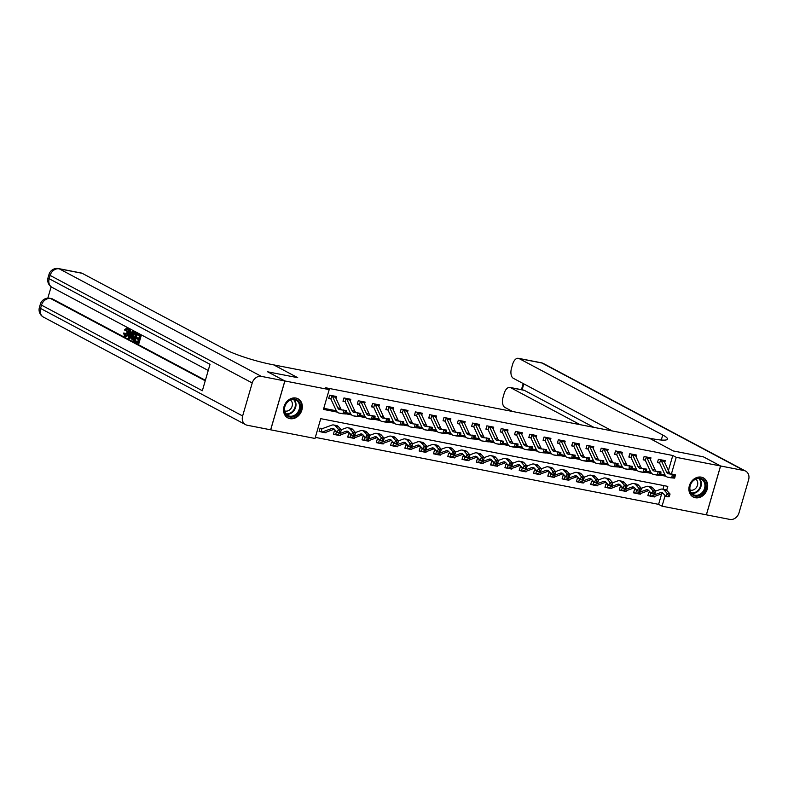 <?xml version="1.0" encoding="UTF-8"?>
<svg xmlns="http://www.w3.org/2000/svg" width="788" height="788" viewBox="0 0 788 788"><rect width="100%" height="100%" fill="white"/><g stroke="black" fill="none" stroke-linecap="round" stroke-linejoin="round"><path stroke-width="1.18" d="M295.933 398.048A10.825 8.963 -62 0 1 298.031 398.787A10.825 8.963 -62 0 1 301.42 411.346A10.825 8.963 -62 0 1 289.954 418.645A10.825 8.963 -62 0 1 287.856 417.906A10.825 8.963 -62 0 1 284.458 405.347A10.825 8.963 -62 0 1 295.933 398.048M701.29 477.144A10.825 8.963 -62 0 1 703.379 477.883A10.825 8.963 -62 0 1 706.777 490.441A10.825 8.963 -62 0 1 695.302 497.74A10.825 8.963 -62 0 1 693.213 497.001A10.825 8.963 -62 0 1 689.815 484.443A10.825 8.963 -62 0 1 701.29 477.144M703.408 456.853L673.346 450.972L703.359 456.823L720.547 465.974L706.353 514.83L662.038 506.182L665.111 495.622M315.318 437.37L658.601 504.35L662.038 506.182M666.648 490.333L667.791 486.373L320.755 418.664L315.003 438.463L270.698 429.824L284.892 380.968L329.197 389.607L323.444 409.415L337.323 412.124M252.229 382.968L50.127 275.426A8.333 6.895 -62 0 1 59.287 268.836A8.333 4.531 -79 0 0 58.588 268.59L81.45 273.052A8.333 4.531 101 0 1 82.159 273.298L59.287 268.836L261.389 376.378A8.333 6.895 118 0 0 252.229 382.968L242.635 415.975A8.333 6.895 118 0 0 245.59 424.663A8.333 6.895 118 0 0 247.196 425.234L270.698 429.824M658.601 504.35L661.664 493.82M662.994 489.24L664.038 485.644M651.026 492.766L648.81 492.323L647.844 495.622L649.716 495.987L647.943 495.288M654.897 496.302L654.71 496.962L653.557 496.745M636.734 489.978L634.517 489.535L633.552 492.835L635.423 493.199L633.65 492.5M640.605 493.515L640.417 494.174L639.265 493.948M622.441 487.191L620.225 486.748L619.26 490.047L621.131 490.412L619.358 489.712M626.312 490.727L626.125 491.387L624.973 491.16M608.149 484.403L605.923 483.96L604.967 487.26L606.829 487.624L605.066 486.925M612.02 487.939L611.833 488.599L610.68 488.373M593.856 481.606L591.63 481.173L590.675 484.472L592.537 484.837L590.773 484.137M597.728 485.152L597.54 485.812L596.388 485.585M579.564 478.818L577.338 478.385L576.383 481.685L578.244 482.049L576.481 481.35M583.435 482.354L583.238 483.024L582.096 482.798M565.272 476.031L563.046 475.588L562.09 478.897L563.952 479.262L562.189 478.552M569.143 479.567L568.946 480.237L567.793 480.01M550.979 473.243L548.753 472.8L547.798 476.1L549.66 476.464L547.896 475.765M554.85 476.779L554.654 477.439L553.501 477.223M536.677 470.456L534.461 470.012L533.506 473.312L535.367 473.677L533.604 472.977M540.558 473.992L540.361 474.652L539.209 474.425M522.385 467.668L520.169 467.225L519.213 470.525L521.075 470.889L519.312 470.19M526.266 471.204L526.069 471.864L524.916 471.638M508.093 464.881L505.876 464.437L504.921 467.737L506.782 468.102L505.01 467.402M511.973 468.417L511.776 469.077L510.624 468.85M493.8 462.083L491.584 461.65L490.619 464.95L492.49 465.314L490.717 464.615M497.681 465.629L497.484 466.289L496.332 466.063M479.508 459.296L477.292 458.862L476.326 462.162L478.198 462.526L476.425 461.827M483.379 462.832L483.192 463.502L482.039 463.275M465.216 456.508L462.999 456.075L462.034 459.374L463.905 459.739L462.132 459.03M469.087 460.044L468.899 460.714L467.747 460.488M450.923 453.721L448.707 453.277L447.742 456.587L449.613 456.941L447.84 456.242M454.794 457.257L454.607 457.917L453.455 457.7M436.631 450.933L434.415 450.49L433.449 453.789L435.321 454.154L433.548 453.455M440.502 454.469L440.315 455.129L439.162 454.903M422.338 448.145L420.112 447.702L419.157 451.002L421.019 451.366L419.255 450.667M426.209 451.682L426.022 452.342L424.87 452.115M408.046 445.358L405.82 444.915L404.865 448.214L406.726 448.579L404.963 447.88M411.917 448.894L411.73 449.554L410.578 449.327M393.754 442.56L391.528 442.127L390.572 445.427L392.434 445.791L390.671 445.092M397.625 446.106L397.428 446.766L396.285 446.54M379.461 439.773L377.235 439.34L376.28 442.639L378.141 443.004L376.378 442.304M383.332 443.309L383.135 443.979L381.983 443.752M365.169 436.985L362.943 436.552L361.988 439.852L363.849 440.216L362.086 439.507M369.04 440.522L368.843 441.191L367.691 440.965M350.867 434.198L348.651 433.755L347.695 437.064L349.557 437.419L347.794 436.719M354.748 437.734L354.551 438.394L353.398 438.177M336.575 431.41L334.358 430.967L333.403 434.267L335.264 434.631L333.501 433.932M340.455 434.946L340.258 435.606L339.106 435.38M340.298 432.671L340.83 431.469L339.687 431.243L339.155 432.454L340.002 432.898L337.146 432.346L338.456 429.322L335.599 426.15A10.411 5.664 -79 0 0 333.639 424.978A10.411 5.664 -79 0 0 331.807 425.146L322.43 428.593A1.389 0.758 101 0 1 322.282 428.623L320.066 428.179L319.11 431.479L320.972 431.844L319.199 431.144M326.163 432.159L325.966 432.819L324.814 432.592M668.431 470.534L672.794 455.494L325.759 387.785L329.197 389.607M323.76 408.322L336.318 410.775M346.257 412.705L350.611 413.562M360.549 415.503L364.903 416.35M374.842 418.29L379.205 419.137M389.134 421.078L393.498 421.925M403.426 423.865L407.79 424.712M417.719 426.653L422.082 427.51M432.011 429.44L436.375 430.297M446.304 432.228L450.667 433.085M460.606 435.025L464.959 435.872M474.898 437.813L479.252 438.66M489.19 440.6L493.544 441.447M503.483 443.388L507.836 444.235M517.775 446.175L522.129 447.032M532.067 448.963L536.421 449.82M546.36 451.751L550.714 452.608M560.652 454.548L565.016 455.395M574.945 457.336L579.308 458.183M589.237 460.123L593.6 460.97M603.529 462.911L607.893 463.758M617.822 465.698L622.185 466.555M632.114 468.486L636.477 469.343M646.416 471.273L650.77 472.13M660.708 474.071L665.062 474.918M664.727 462.487L665.259 460.655L658.394 459.315L657.438 462.615L659.3 462.98L657.537 462.28M650.435 459.7L650.967 457.867L644.101 456.528L643.146 459.828L645.008 460.192L643.244 459.493M636.143 456.902L636.674 455.08L629.809 453.74L628.854 457.04L630.715 457.404L628.952 456.705M621.85 454.115L622.382 452.282L615.517 450.943L614.561 454.252L616.423 454.617L614.66 453.908M607.558 451.327L608.09 449.495L601.224 448.155L600.269 451.455L602.13 451.82L600.367 451.12M593.256 448.539L593.788 446.707L586.932 445.368L585.976 448.668L587.838 449.032L586.075 448.333M578.963 445.752L579.495 443.92L572.64 442.58L571.684 445.88L573.546 446.244L571.773 445.545M564.671 442.964L565.203 441.132L558.347 439.793L557.382 443.092L559.253 443.457L557.48 442.757M550.379 440.177L550.91 438.345L544.055 437.005L543.09 440.305L544.961 440.669L543.188 439.97M536.086 437.379L536.618 435.557L529.763 434.218L528.797 437.517L530.669 437.882L528.896 437.182M521.794 434.592L522.326 432.76L515.47 431.43L514.505 434.73L516.376 435.094L514.603 434.385M507.502 431.804L508.033 429.972L501.178 428.633L500.213 431.942L502.084 432.297L500.311 431.597M493.209 429.017L493.741 427.185L486.876 425.845L485.92 429.145L487.782 429.509L486.019 428.81M478.917 426.229L479.449 424.397L472.583 423.058L471.628 426.357L473.489 426.722L471.726 426.022M464.624 423.442L465.156 421.61L458.291 420.27L457.336 423.57L459.197 423.934L457.434 423.235M450.332 420.654L450.864 418.822L443.999 417.482L443.043 420.782L444.905 421.147L443.142 420.447M436.04 417.857L436.572 416.034L429.706 414.695L428.751 417.995L430.612 418.359L428.849 417.66M421.747 415.069L422.279 413.237L415.414 411.907L414.458 415.207L416.32 415.571L414.557 414.862M407.445 412.282L407.977 410.45L401.122 409.11L400.166 412.419L402.028 412.774L400.265 412.075M393.153 409.494L393.685 407.662L386.829 406.322L385.874 409.622L387.735 409.987L385.962 409.287M378.861 406.706L379.392 404.874L372.537 403.535L371.572 406.835L373.443 407.199L371.67 406.5M364.568 403.919L365.1 402.087L358.244 400.747L357.279 404.047L359.151 404.411L357.378 403.712M350.276 401.131L350.808 399.299L343.952 397.96L342.987 401.259L344.858 401.624L343.085 400.925M335.983 398.334L336.515 396.512L329.66 395.172L328.695 398.472L330.566 398.836L328.793 398.137M284.892 380.968L267.703 371.818L297.716 377.679L273.663 364.874L651.341 438.571A34.702 4.767 16.2 0 0 667.485 439.103A34.702 4.767 16.2 0 0 662.738 435.006L519.075 358.55A8.333 4.531 -79 0 0 518.366 358.304A8.333 4.531 -79 0 0 512.643 364.283L511.51 368.173A8.333 4.531 -79 0 0 513.333 378.299L612.296 430.947M672.794 455.494L676.232 457.326L720.547 465.974M673.346 450.972L649.282 438.167L673.346 450.972M671.376 474.061L676.232 457.326M345.981 413.818L351.615 414.912M360.274 416.606L365.908 417.699M374.566 419.393L380.2 420.496M388.858 422.181L394.502 423.284M403.151 424.968L408.795 426.072M417.453 427.756L423.087 428.859M431.745 430.553L437.379 431.647M446.038 433.341L451.672 434.434M460.33 436.128L465.964 437.222M474.622 438.916L480.256 440.019M488.915 441.704L494.549 442.807M503.207 444.491L508.841 445.594M517.499 447.279L523.134 448.382M531.792 450.076L537.426 451.169M546.084 452.864L551.718 453.957M560.376 455.651L566.011 456.744M574.669 458.439L580.313 459.542M588.961 461.226L594.605 462.329M603.263 464.014L608.897 465.117M617.556 466.801L623.19 467.905M631.848 469.589L637.482 470.692M646.14 472.386L651.774 473.48M660.433 475.174L666.067 476.267M654.05 496.617L654.71 496.962M325.306 432.474L325.966 432.819M339.598 435.262L340.258 435.606M353.891 438.049L354.551 438.394M368.183 440.837L368.843 441.191M382.476 443.624L383.135 443.979M396.778 446.412L397.428 446.766M411.07 449.199L411.73 449.554M425.362 451.997L426.022 452.342M439.655 454.784L440.315 455.129M453.947 457.572L454.607 457.917M468.239 460.359L468.899 460.714M482.532 463.147L483.192 463.502M496.824 465.935L497.484 466.289M511.116 468.722L511.776 469.077M525.409 471.519L526.069 471.864M539.701 474.307L540.361 474.652M553.994 477.095L554.654 477.439M568.286 479.882L568.946 480.237M582.588 482.67L583.238 483.024M596.88 485.457L597.54 485.812M611.173 488.245L611.833 488.599M625.465 491.042L626.125 491.387M639.757 493.83L640.417 494.174M664.225 461.384L661.359 460.822A4.856 2.64 101 0 0 660.6 459.828L663.457 460.389A4.856 2.64 101 0 1 664.225 461.384L669.357 472.544A6.944 3.773 -79 0 0 670.46 473.982M661.359 460.822L666.5 471.992A6.944 3.773 -79 0 0 668.46 473.805A6.944 3.773 -79 0 0 668.687 473.834L675.237 474.701L675.198 475.637L674.055 475.42L673.829 476.789L674.971 477.006L675.198 475.637M674.971 477.006L674.686 478.119L670.992 477.814A10.411 5.664 101 0 1 670.657 477.764L667.8 477.213A10.411 5.664 101 0 1 664.845 474.484L659.714 463.324A1.389 0.758 -79 0 0 659.625 463.177L659.3 462.98M674.686 478.119L668.135 477.252A10.411 5.664 101 0 1 667.8 477.213M660.6 459.828L659.625 463.177M673.829 476.789L671.819 477.567L672.381 474.14L674.055 475.42M650.957 492.993L650.051 496.105A4.856 2.64 -79 0 0 650.258 496.164A4.856 2.64 -79 0 0 651.115 496.085L660.492 492.648A6.944 3.773 101 0 1 661.723 492.53A6.944 3.773 101 0 1 663.023 493.308L665.89 496.489L667.2 493.475L664.343 490.294A10.411 5.664 -79 0 0 662.383 489.121A10.411 5.664 -79 0 0 660.551 489.299L655.636 491.101M669.042 496.814L665.89 496.489L669.042 496.814L669.564 495.613L668.421 495.386L667.899 496.598M668.421 495.386L667.2 493.475L670.056 494.027L667.2 490.855A10.411 5.664 -79 0 0 665.239 489.683L662.383 489.121M652.917 496.667A4.856 2.64 -79 0 0 653.124 496.726A4.856 2.64 -79 0 0 653.981 496.637L663.033 493.318M670.056 494.027L669.564 495.613M649.923 458.596L647.066 458.035A4.856 2.64 101 0 0 646.298 457.04L649.164 457.601A4.856 2.64 101 0 1 649.923 458.596L655.064 469.756A6.944 3.773 -79 0 0 656.168 471.194M647.066 458.035L652.208 469.205A6.944 3.773 -79 0 0 654.168 471.017A6.944 3.773 -79 0 0 654.395 471.047L660.945 471.913L660.905 472.849L659.753 472.633L659.536 474.002L660.679 474.218L660.905 472.849M660.679 474.218L660.393 475.331L656.7 475.026A10.411 5.664 101 0 1 656.365 474.977L653.508 474.415A10.411 5.664 101 0 1 650.553 471.697L645.421 460.537A1.389 0.758 -79 0 0 645.333 460.379L645.008 460.192M660.393 475.331L653.833 474.465A10.411 5.664 101 0 1 653.508 474.415M646.298 457.04L645.333 460.379M659.536 474.002L657.527 474.78L658.088 471.352L659.753 472.633M635.63 455.809L632.774 455.247A4.856 2.64 101 0 0 632.006 454.252L634.872 454.804A4.856 2.64 101 0 1 635.63 455.809L640.772 466.969A6.944 3.773 -79 0 0 641.875 468.407M632.774 455.247L637.906 466.407A6.944 3.773 -79 0 0 639.876 468.22A6.944 3.773 -79 0 0 640.102 468.259L646.653 469.126L646.603 470.062L645.461 469.845L645.244 471.204L646.387 471.431L646.603 470.062M646.387 471.431L646.101 472.544L642.407 472.239A10.411 5.664 101 0 1 642.072 472.189L639.206 471.628A10.411 5.664 101 0 1 636.261 468.909L631.129 457.749A1.389 0.758 -79 0 0 631.04 457.592L630.715 457.404M646.101 472.544L639.541 471.677A10.411 5.664 101 0 1 639.206 471.628M632.006 454.252L631.04 457.592M645.244 471.204L643.235 471.982L643.786 468.565L645.461 469.845M621.338 453.021L618.481 452.46A4.856 2.64 101 0 0 617.713 451.465L620.58 452.016A4.856 2.64 101 0 1 621.338 453.021L626.48 464.181A6.944 3.773 -79 0 0 627.583 465.619M618.481 452.46L623.613 463.62A6.944 3.773 -79 0 0 625.583 465.432A6.944 3.773 -79 0 0 625.8 465.462L632.36 466.329L632.311 467.274L631.168 467.048L630.952 468.417L632.094 468.643L632.311 467.274M632.094 468.643L631.799 469.756L628.115 469.441A10.411 5.664 101 0 1 627.78 469.402L624.914 468.84A10.411 5.664 101 0 1 621.968 466.122L616.837 454.962A1.389 0.758 -79 0 0 616.748 454.804L616.423 454.617M631.799 469.756L625.248 468.89A10.411 5.664 101 0 1 624.914 468.84M617.713 451.465L616.748 454.804M630.952 468.417L628.942 469.195L629.494 465.777L631.168 467.048M636.665 490.205L635.758 493.318A4.856 2.64 -79 0 0 635.965 493.377A4.856 2.64 -79 0 0 636.822 493.298L646.199 489.85A6.944 3.773 101 0 1 647.431 489.742A6.944 3.773 101 0 1 648.731 490.52L651.587 493.702L652.907 490.688L650.051 487.506A10.411 5.664 -79 0 0 648.091 486.334A10.411 5.664 -79 0 0 646.259 486.501L641.343 488.304M654.749 494.027L651.587 493.702L654.749 494.027L655.271 492.825L654.129 492.599L653.607 493.81M654.129 492.599L652.907 490.688L655.764 491.239L652.907 488.067A10.411 5.664 -79 0 0 650.947 486.895L648.091 486.334M638.625 493.879A4.856 2.64 -79 0 0 638.822 493.938A4.856 2.64 -79 0 0 639.689 493.849L648.741 490.53M655.764 491.239L655.271 492.825M622.372 487.417L621.466 490.53A4.856 2.64 -79 0 0 621.673 490.589A4.856 2.64 -79 0 0 622.53 490.51L631.907 487.063A6.944 3.773 101 0 1 633.138 486.954A6.944 3.773 101 0 1 634.438 487.733L637.295 490.914L638.615 487.89L635.758 484.719A10.411 5.664 -79 0 0 633.798 483.546A10.411 5.664 -79 0 0 631.966 483.714L627.051 485.516M640.457 491.239L637.295 490.914L640.457 491.239L640.979 490.037L639.836 489.811L639.314 491.013M639.836 489.811L638.615 487.89L641.471 488.452L638.615 485.27A10.411 5.664 -79 0 0 636.655 484.098L633.798 483.546M624.332 491.091A4.856 2.64 -79 0 0 624.529 491.141A4.856 2.64 -79 0 0 625.386 491.062L634.448 487.742M641.471 488.452L640.979 490.037M608.08 484.63L607.174 487.742A4.856 2.64 -79 0 0 607.381 487.802A4.856 2.64 -79 0 0 608.237 487.713L617.615 484.275A6.944 3.773 101 0 1 618.846 484.157A6.944 3.773 101 0 1 620.146 484.945L623.003 488.117L624.323 485.103L621.466 481.931A10.411 5.664 -79 0 0 619.506 480.759A10.411 5.664 -79 0 0 617.664 480.926L612.759 482.729M626.165 488.452L623.003 488.117L626.165 488.452L626.687 487.25L625.544 487.023L625.022 488.225M625.544 487.023L624.323 485.103L627.179 485.664L624.323 482.483A10.411 5.664 -79 0 0 622.362 481.31L619.506 480.759M610.03 488.304A4.856 2.64 -79 0 0 610.237 488.353A4.856 2.64 -79 0 0 611.094 488.274L620.156 484.955M627.179 485.664L626.687 487.25M607.046 450.234L604.189 449.672A4.856 2.64 101 0 0 603.421 448.677L606.277 449.229A4.856 2.64 101 0 1 607.046 450.234L612.187 461.394A6.944 3.773 -79 0 0 613.291 462.822M604.189 449.672L609.321 460.832A6.944 3.773 -79 0 0 611.291 462.645A6.944 3.773 -79 0 0 611.508 462.674L618.068 463.541L618.019 464.487L616.876 464.26L616.659 465.629L617.802 465.856L618.019 464.487M617.802 465.856L617.506 466.969L613.813 466.654A10.411 5.664 101 0 1 613.478 466.614L610.621 466.053A10.411 5.664 101 0 1 607.676 463.334L602.544 452.174A1.389 0.758 -79 0 0 602.456 452.016L602.13 451.82M617.506 466.969L610.956 466.102A10.411 5.664 101 0 1 610.621 466.053M603.421 448.677L602.456 452.016M616.659 465.629L614.65 466.407L615.201 462.989L616.876 464.26M593.788 481.842L592.881 484.955A4.856 2.64 -79 0 0 593.088 485.014A4.856 2.64 -79 0 0 593.945 484.925L603.322 481.488A6.944 3.773 101 0 1 604.544 481.369A6.944 3.773 101 0 1 605.854 482.157L608.71 485.329L610.03 482.315L607.174 479.143A10.411 5.664 -79 0 0 605.214 477.961A10.411 5.664 -79 0 0 603.372 478.139L598.466 479.941M611.872 485.664L608.71 485.329L611.872 485.664L612.394 484.453L611.252 484.236L610.73 485.438M611.252 484.236L610.03 482.315L612.887 482.877L610.03 479.695A10.411 5.664 -79 0 0 608.07 478.523L605.214 477.961M595.738 485.506A4.856 2.64 -79 0 0 595.945 485.566A4.856 2.64 -79 0 0 596.802 485.487L605.864 482.167M612.887 482.877L612.394 484.453M703.851 480.188A9.367 7.762 -62 0 1 703.132 492.914A9.367 7.762 -62 0 1 691.647 494.115A9.367 7.762 -62 0 1 692.356 481.389A9.367 7.762 -62 0 1 703.851 480.188M691.756 493.416A8.678 7.181 118 0 0 693.322 494.628A8.678 7.181 118 0 0 703.123 491.367A8.678 7.181 118 0 0 703.054 480.522A8.678 7.181 118 0 0 701.478 479.311A8.678 7.181 118 0 0 691.677 482.571A8.678 7.181 118 0 0 691.756 493.416M690.032 489.998A6.176 5.112 118 0 0 696.661 487.122A6.176 5.112 118 0 0 696.405 479.705A6.176 5.112 118 0 0 695.794 479.163M692.248 496.391A10.756 8.904 118 0 0 692.691 496.647A10.756 8.904 118 0 0 704.836 492.599A10.756 8.904 118 0 0 704.748 479.153A10.756 8.904 118 0 0 702.798 477.656A10.756 8.904 118 0 0 702.335 477.429M294.013 416.527A9.367 7.762 -62 0 1 284.409 411.208A9.367 7.762 -62 0 1 290.772 399.585A9.367 7.762 -62 0 1 300.376 404.904A9.367 7.762 -62 0 1 294.013 416.527M290.555 400.028A8.678 7.181 118 0 0 284.645 407.632A8.678 7.181 118 0 0 287.975 415.532A8.678 7.181 118 0 0 293.55 415.719A8.678 7.181 118 0 0 299.46 408.115A8.678 7.181 118 0 0 296.121 400.215A8.678 7.181 118 0 0 290.555 400.028M284.685 410.903A6.176 5.112 118 0 0 288.093 410.784A6.176 5.112 118 0 0 292.24 405.731A6.176 5.112 118 0 0 290.447 400.068M286.891 417.295A10.756 8.904 118 0 0 287.334 417.551A10.756 8.904 118 0 0 294.249 417.788A10.756 8.904 118 0 0 301.577 408.361A10.756 8.904 118 0 0 297.45 398.561A10.756 8.904 118 0 0 296.987 398.334M720.596 465.984L706.403 514.84L729.846 519.41A8.333 6.895 118 0 0 739.006 512.83L748.6 479.813A8.333 6.895 118 0 0 745.655 471.125A8.333 6.895 118 0 0 744.039 470.554L720.596 465.984L703.418 456.833M580.165 424.683L510.614 387.666A8.333 4.531 -79 0 0 509.905 387.42A8.333 4.531 -79 0 0 504.182 393.399L503.059 397.29A8.333 4.531 -79 0 0 504.881 407.406L512.535 411.484M509.905 387.42L523.626 390.099A8.333 4.531 101 0 1 524.335 390.346L510.614 387.666M593.886 427.362L524.335 390.346M661.959 440.078A34.702 4.767 16.2 0 0 661.359 439.753L662.738 435.006M127.607 329.177L125.873 330.546L124.957 330.369L124.455 329.798L126.898 328.064L127.814 328.241L128.927 330.369M128.789 332.3L128.533 333.373L127.617 333.196C128.346 330.664 128.109 328.951 126.898 328.064L127.814 328.241M128.533 333.373C127.794 335.796 126.769 336.791 125.469 336.368M127.617 333.196C126.878 335.619 125.863 336.614 124.553 336.19L123.627 333.038L125.193 333.294L125.755 335.471M132.325 331.059L132.945 331.393L129.005 338.446L128.346 338.091L129.015 329.295L129.626 329.63L129.39 332.319L131.153 333.255L132.325 331.059L133.862 331.571L132.916 333.255M132.532 333.945L129.922 338.623L129.005 338.446M129.015 329.295L130.542 329.808L130.306 332.497L131.281 333.009M135.369 340.771L137.693 342.012L138.402 339.569L136.235 338.416L136.501 337.51L138.668 338.663L139.466 335.915L137.033 334.624L137.299 333.708L138.215 333.885L141.229 335.491L138.924 343.41L135.103 341.687L135.369 340.771L137.772 341.746M136.501 337.51L138.747 338.397M51.121 286.793L47.822 298.159M58.588 268.59A8.333 8.333 0 0 0 48.994 274.441A8.333 1.143 -163.8 0 0 50.127 275.426L49.171 278.725L210.022 364.322L202.349 390.73L41.498 305.133A8.333 6.895 -62 0 1 50.659 298.554A8.333 4.531 -79 0 0 49.949 298.297L51.663 298.632A8.333 4.531 101 0 1 52.372 298.888L50.659 298.554L205.235 380.801M205.382 380.299L52.372 298.888M135.94 332.674L135.024 332.497L136.501 333.285L134.196 341.204L131.665 339.067L131.951 335.491C132.689 332.95 133.714 331.955 135.024 332.497L137.348 333.718M137.073 334.644L135.112 341.391L134.196 341.204M261.389 376.378L284.832 380.949L267.644 371.808L297.716 377.679L273.663 364.874L271.604 364.47A34.702 4.767 -163.8 0 1 225.831 349.754L82.159 273.298M284.832 380.949L270.639 429.815M137.299 333.708L141.229 335.491M140.313 335.314L138.008 343.233M135.654 333.895L133.664 333.482L132.532 335.816L132.414 339.017L133.881 339.983L135.654 333.895M134.807 333.442L133.664 333.482L134.581 333.659L133.448 335.993L133.33 339.195L133.96 339.717L133.054 339.539M136.501 333.285L137.417 333.462M135.723 333.619L134.581 333.659M132.532 335.816L133.448 335.993M132.414 339.017L133.33 339.195M129.646 336.043L130.709 334.073L129.301 333.324L128.936 337.353L129.646 336.043M132.945 331.393L133.862 331.571M129.39 332.319L130.306 332.497M129.626 329.63L130.542 329.808M130.187 333.797L130.059 335.284M124.277 333.117L124.849 335.294L127.035 332.891L126.454 328.921M126.691 329L124.957 330.369M125.834 336.506L124.553 336.19M592.753 447.436L589.897 446.885A4.856 2.64 101 0 0 589.129 445.88L591.985 446.441A4.856 2.64 101 0 1 592.753 447.436L597.885 458.606A6.944 3.773 -79 0 0 598.998 460.034M589.897 446.885L595.029 458.045A6.944 3.773 -79 0 0 596.999 459.857A6.944 3.773 -79 0 0 597.215 459.887L603.766 460.753L603.726 461.699L602.584 461.472L602.367 462.842L603.51 463.068L603.726 461.699M603.51 463.068L603.214 464.181L599.52 463.866A10.411 5.664 101 0 1 599.185 463.817L596.329 463.265A10.411 5.664 101 0 1 593.384 460.547L588.252 449.387A1.389 0.758 -79 0 0 588.163 449.229L587.838 449.032M603.214 464.181L596.664 463.314A10.411 5.664 101 0 1 596.329 463.265M589.129 445.88L588.163 449.229M602.367 462.842L600.357 463.62L600.909 460.202L602.584 461.472M578.461 444.649L575.604 444.097A4.856 2.64 101 0 0 574.836 443.092L577.693 443.654A4.856 2.64 101 0 1 578.461 444.649L583.593 455.809A6.944 3.773 -79 0 0 584.706 457.247M575.604 444.097L580.736 455.257A6.944 3.773 -79 0 0 582.706 457.07A6.944 3.773 -79 0 0 582.923 457.099L589.473 457.966L589.434 458.911L588.291 458.685L588.075 460.054L589.217 460.281L589.434 458.911M589.217 460.281L588.922 461.384L585.228 461.079A10.411 5.664 101 0 1 584.893 461.029L582.036 460.478A10.411 5.664 101 0 1 579.091 457.759L573.96 446.589A1.389 0.758 -79 0 0 573.861 446.441L573.546 446.244M588.922 461.384L582.371 460.517A10.411 5.664 101 0 1 582.036 460.478M574.836 443.092L573.861 446.441M588.075 460.054L586.065 460.832L586.617 457.404L588.291 458.685M564.169 441.861L561.312 441.3A4.856 2.64 101 0 0 560.544 440.305L563.4 440.866A4.856 2.64 101 0 1 564.169 441.861L569.3 453.021A6.944 3.773 -79 0 0 570.413 454.459M561.312 441.3L566.444 452.47A6.944 3.773 -79 0 0 568.414 454.282A6.944 3.773 -79 0 0 568.631 454.312L575.181 455.178L575.141 456.114L573.999 455.897L573.782 457.267L574.925 457.483L575.141 456.114M574.925 457.483L574.629 458.596L570.936 458.291A10.411 5.664 101 0 1 570.601 458.242L567.744 457.69A10.411 5.664 101 0 1 564.799 454.971L559.667 443.802A1.389 0.758 -79 0 0 559.569 443.654L559.253 443.457M574.629 458.596L568.079 457.729A10.411 5.664 101 0 1 567.744 457.69M560.544 440.305L559.569 443.654M573.782 457.267L571.773 458.045L572.324 454.617L573.999 455.897M549.876 439.074L547.02 438.512A4.856 2.64 101 0 0 546.251 437.517L549.108 438.079A4.856 2.64 101 0 1 549.876 439.074L555.008 450.234A6.944 3.773 -79 0 0 556.121 451.672M547.02 438.512L552.152 449.682A6.944 3.773 -79 0 0 554.112 451.494A6.944 3.773 -79 0 0 554.338 451.524L560.889 452.391L560.849 453.327L559.707 453.11L559.48 454.479L560.632 454.696L560.849 453.327M560.632 454.696L560.337 455.809L556.643 455.503A10.411 5.664 101 0 1 556.308 455.454L553.452 454.893A10.411 5.664 101 0 1 550.507 452.174L545.365 441.014A1.389 0.758 -79 0 0 545.276 440.856L544.961 440.669M560.337 455.809L553.787 454.942A10.411 5.664 101 0 1 553.452 454.893M546.251 437.517L545.276 440.856M559.48 454.479L557.48 455.257L558.032 451.829L559.707 453.11M535.584 436.286L532.727 435.725A4.856 2.64 101 0 0 531.959 434.73L534.816 435.281A4.856 2.64 101 0 1 535.584 436.286L540.716 447.446A6.944 3.773 -79 0 0 541.819 448.884M532.727 435.725L537.859 446.885A6.944 3.773 -79 0 0 539.819 448.697A6.944 3.773 -79 0 0 540.046 448.736L546.596 449.603L546.557 450.539L545.414 450.322L545.188 451.691L546.33 451.908L546.557 450.539M546.33 451.908L546.045 453.021L542.351 452.716A10.411 5.664 101 0 1 542.016 452.667L539.159 452.105A10.411 5.664 101 0 1 536.214 449.387L531.073 438.226A1.389 0.758 -79 0 0 530.984 438.069L530.669 437.882M546.045 453.021L539.494 452.154A10.411 5.664 101 0 1 539.159 452.105M531.959 434.73L530.984 438.069M545.188 451.691L543.188 452.46L543.74 449.042L545.414 450.322M579.495 479.055L578.589 482.167A4.856 2.64 -79 0 0 578.796 482.217A4.856 2.64 -79 0 0 579.653 482.138L589.03 478.7A6.944 3.773 101 0 1 590.251 478.582A6.944 3.773 101 0 1 591.561 479.37L594.418 482.542L595.738 479.528L592.881 476.346A10.411 5.664 -79 0 0 590.921 475.174A10.411 5.664 -79 0 0 589.079 475.351L584.174 477.154M597.58 482.877L594.418 482.542L597.58 482.877L598.102 481.665L596.959 481.448L596.437 482.65M596.959 481.448L595.738 479.528L598.594 480.089L595.738 476.907A10.411 5.664 -79 0 0 593.778 475.735L590.921 475.174M581.445 482.719A4.856 2.64 -79 0 0 581.652 482.778A4.856 2.64 -79 0 0 582.509 482.699L591.571 479.37M598.594 480.089L598.102 481.665M565.203 476.267L564.297 479.38A4.856 2.64 -79 0 0 564.504 479.429A4.856 2.64 -79 0 0 565.36 479.35L574.738 475.913A6.944 3.773 101 0 1 575.959 475.794A6.944 3.773 101 0 1 577.269 476.573L580.126 479.754L581.445 476.74L578.579 473.558A10.411 5.664 -79 0 0 576.629 472.386A10.411 5.664 -79 0 0 574.787 472.564L569.882 474.366M583.287 480.089L580.126 479.754L583.287 480.089L583.81 478.877L582.667 478.651L582.135 479.862M582.667 478.651L581.445 476.74L584.302 477.292L581.445 474.12A10.411 5.664 -79 0 0 579.485 472.948L576.629 472.386M567.153 479.931A4.856 2.64 -79 0 0 567.36 479.99A4.856 2.64 -79 0 0 568.217 479.912L577.279 476.582M584.302 477.292L583.81 478.877M550.91 473.47L550.004 476.582A4.856 2.64 -79 0 0 550.211 476.641A4.856 2.64 -79 0 0 551.068 476.563L560.445 473.125A6.944 3.773 101 0 1 561.667 473.007A6.944 3.773 101 0 1 562.977 473.785L565.833 476.967L567.153 473.952L564.287 470.771A10.411 5.664 -79 0 0 562.337 469.599A10.411 5.664 -79 0 0 560.495 469.776L555.589 471.579M568.985 477.292L565.833 476.967L568.985 477.292L569.517 476.09L568.375 475.863L567.843 477.075M568.375 475.863L567.153 473.952L570.01 474.504L567.153 471.332A10.411 5.664 -79 0 0 565.193 470.16L562.337 469.599M552.861 477.144A4.856 2.64 -79 0 0 553.068 477.203A4.856 2.64 -79 0 0 553.925 477.114L562.987 473.795M570.01 474.504L569.517 476.09M536.618 470.682L535.712 473.795A4.856 2.64 -79 0 0 535.919 473.854A4.856 2.64 -79 0 0 536.776 473.775L546.153 470.328A6.944 3.773 101 0 1 547.374 470.219A6.944 3.773 101 0 1 548.684 470.997L551.541 474.179L552.861 471.165L549.994 467.983A10.411 5.664 -79 0 0 548.044 466.811A10.411 5.664 -79 0 0 546.202 466.979L541.297 468.781M554.693 474.504L551.541 474.179L554.693 474.504L555.225 473.302L554.082 473.076L553.55 474.287M554.082 473.076L552.861 471.165L555.717 471.716L552.861 468.545A10.411 5.664 -79 0 0 550.901 467.373L548.044 466.811M538.568 474.356A4.856 2.64 -79 0 0 538.775 474.415A4.856 2.64 -79 0 0 539.632 474.327L548.684 471.007M555.717 471.716L555.225 473.302M522.326 467.895L521.42 471.007A4.856 2.64 -79 0 0 521.626 471.066A4.856 2.64 -79 0 0 522.483 470.988L531.861 467.54A6.944 3.773 101 0 1 533.082 467.432A6.944 3.773 101 0 1 534.392 468.21L537.249 471.391L538.568 468.368L535.702 465.196A10.411 5.664 -79 0 0 533.752 464.024A10.411 5.664 -79 0 0 531.91 464.191L526.995 465.994M540.401 471.716L537.249 471.391L540.401 471.716L540.932 470.515L539.79 470.288L539.258 471.49M539.79 470.288L538.568 468.368L541.425 468.929L538.559 465.747A10.411 5.664 -79 0 0 536.608 464.575L533.752 464.024M524.276 471.569A4.856 2.64 -79 0 0 524.483 471.618A4.856 2.64 -79 0 0 525.34 471.539L534.392 468.22M541.425 468.929L540.932 470.515M521.292 433.499L518.435 432.937A4.856 2.64 101 0 0 517.667 431.942L520.523 432.494A4.856 2.64 101 0 1 521.292 433.499L526.423 444.659A6.944 3.773 -79 0 0 527.527 446.097M518.435 432.937L523.567 444.097A6.944 3.773 -79 0 0 525.527 445.909A6.944 3.773 -79 0 0 525.754 445.939L532.304 446.806L532.264 447.751L531.122 447.525L530.895 448.894L532.038 449.121L532.264 447.751M532.038 449.121L531.752 450.234L528.058 449.918A10.411 5.664 101 0 1 527.724 449.879L524.867 449.318A10.411 5.664 101 0 1 521.922 446.599L516.78 435.439A1.389 0.758 -79 0 0 516.692 435.281L516.376 435.094M531.752 450.234L525.202 449.367A10.411 5.664 101 0 1 524.867 449.318M517.667 431.942L516.692 435.281M530.895 448.894L528.896 449.672L529.447 446.254L531.122 447.525M508.024 465.107L507.127 468.22A4.856 2.64 -79 0 0 507.334 468.279A4.856 2.64 -79 0 0 508.191 468.19L517.568 464.753A6.944 3.773 101 0 1 518.79 464.634A6.944 3.773 101 0 1 520.09 465.422L522.956 468.594L524.266 465.58L521.41 462.408A10.411 5.664 -79 0 0 519.45 461.236A10.411 5.664 -79 0 0 517.617 461.404L512.702 463.206M526.108 468.929L522.956 468.594L526.108 468.929L526.64 467.727L525.497 467.501L524.966 468.702M525.497 467.501L524.266 465.58L527.133 466.141L524.266 462.96A10.411 5.664 -79 0 0 522.316 461.788L519.45 461.236M509.984 468.781A4.856 2.64 -79 0 0 510.191 468.83A4.856 2.64 -79 0 0 511.048 468.752L520.1 465.432M527.133 466.141L526.64 467.727M506.999 430.711L504.133 430.149A4.856 2.64 101 0 0 503.374 429.155L506.231 429.706A4.856 2.64 101 0 1 506.999 430.711L512.131 441.871A6.944 3.773 -79 0 0 513.234 443.299M504.133 430.149L509.275 441.31A6.944 3.773 -79 0 0 511.235 443.122A6.944 3.773 -79 0 0 511.461 443.151L518.011 444.018L517.972 444.964L516.83 444.737L516.603 446.106L517.746 446.333L517.972 444.964M517.746 446.333L517.46 447.446L513.766 447.131A10.411 5.664 101 0 1 513.431 447.091L510.575 446.53A10.411 5.664 101 0 1 507.63 443.811L502.488 432.651A1.389 0.758 -79 0 0 502.399 432.494L502.084 432.297M517.46 447.446L510.91 446.579A10.411 5.664 101 0 1 510.575 446.53M503.374 429.155L502.399 432.494M516.603 446.106L514.603 446.885L515.155 443.467L516.83 444.737M493.731 462.32L492.835 465.432A4.856 2.64 -79 0 0 493.032 465.491A4.856 2.64 -79 0 0 493.899 465.403L503.276 461.965A6.944 3.773 101 0 1 504.497 461.847A6.944 3.773 101 0 1 505.798 462.635L508.664 465.806L509.974 462.792L507.117 459.621A10.411 5.664 -79 0 0 505.157 458.439A10.411 5.664 -79 0 0 503.325 458.616L498.41 460.419M511.816 466.141L508.664 465.806L511.816 466.141L512.348 464.93L511.205 464.713L510.673 465.915M511.205 464.713L509.974 462.792L512.84 463.354L509.974 460.172A10.411 5.664 -79 0 0 508.024 459L505.157 458.439M495.691 465.984A4.856 2.64 -79 0 0 495.898 466.043A4.856 2.64 -79 0 0 496.755 465.964L505.807 462.645M512.84 463.354L512.348 464.93M492.707 427.914L489.841 427.362A4.856 2.64 101 0 0 489.082 426.357L491.939 426.919A4.856 2.64 101 0 1 492.707 427.914L497.839 439.083A6.944 3.773 -79 0 0 498.942 440.512M489.841 427.362L494.982 438.522A6.944 3.773 -79 0 0 496.942 440.334A6.944 3.773 -79 0 0 497.169 440.364L503.719 441.231L503.68 442.176L502.537 441.95L502.311 443.319L503.453 443.546L503.68 442.176M503.453 443.546L503.168 444.659L499.474 444.343A10.411 5.664 101 0 1 499.139 444.304L496.282 443.743A10.411 5.664 101 0 1 493.327 441.024L488.196 429.864A1.389 0.758 -79 0 0 488.107 429.706L487.782 429.509M503.168 444.659L496.617 443.792A10.411 5.664 101 0 1 496.282 443.743M489.082 426.357L488.107 429.706M502.311 443.319L500.311 444.097L500.863 440.679L502.537 441.95M479.439 459.532L478.543 462.645A4.856 2.64 -79 0 0 478.74 462.694A4.856 2.64 -79 0 0 479.596 462.615L488.974 459.177A6.944 3.773 101 0 1 490.205 459.059A6.944 3.773 101 0 1 491.505 459.847L494.371 463.019L495.682 460.005L492.825 456.823A10.411 5.664 -79 0 0 490.865 455.651A10.411 5.664 -79 0 0 489.033 455.828L484.118 457.631M497.524 463.354L494.371 463.019L497.524 463.354L498.055 462.142L496.903 461.926L496.381 463.127M496.903 461.926L495.682 460.005L498.548 460.566L495.682 457.385A10.411 5.664 -79 0 0 493.731 456.213L490.865 455.651M481.399 463.196A4.856 2.64 -79 0 0 481.606 463.255A4.856 2.64 -79 0 0 482.463 463.177L491.515 459.847M498.548 460.566L498.055 462.142M478.414 425.126L475.548 424.574A4.856 2.64 101 0 0 474.79 423.57L477.646 424.131A4.856 2.64 101 0 1 478.414 425.126L483.546 436.286A6.944 3.773 -79 0 0 484.65 437.724M475.548 424.574L480.69 435.734A6.944 3.773 -79 0 0 482.65 437.547A6.944 3.773 -79 0 0 482.877 437.576L489.427 438.443L489.387 439.389L488.245 439.162L488.018 440.531L489.161 440.758L489.387 439.389M489.161 440.758L488.875 441.861L485.181 441.556A10.411 5.664 101 0 1 484.847 441.507L481.99 440.955A10.411 5.664 101 0 1 479.035 438.236L473.903 427.066A1.389 0.758 -79 0 0 473.815 426.919L473.489 426.722M488.875 441.861L482.325 440.994A10.411 5.664 101 0 1 481.99 440.955M474.79 423.57L473.815 426.919M488.018 440.531L486.009 441.31L486.57 437.882L488.245 439.162M465.147 456.744L464.24 459.857A4.856 2.64 -79 0 0 464.447 459.906A4.856 2.64 -79 0 0 465.304 459.828L474.681 456.39A6.944 3.773 101 0 1 475.913 456.272A6.944 3.773 101 0 1 477.213 457.05L480.079 460.231L481.389 457.217L478.533 454.036A10.411 5.664 -79 0 0 476.573 452.864A10.411 5.664 -79 0 0 474.74 453.041L469.825 454.843M483.231 460.566L480.079 460.231L483.231 460.566L483.753 459.355L482.611 459.128L482.089 460.34M482.611 459.128L481.389 457.217L484.246 457.769L481.389 454.597A10.411 5.664 -79 0 0 479.429 453.425L476.573 452.864M467.107 460.409A4.856 2.64 -79 0 0 467.314 460.468A4.856 2.64 -79 0 0 468.171 460.389L477.223 457.06M484.246 457.769L483.753 459.355M464.112 422.338L461.256 421.777A4.856 2.64 101 0 0 460.488 420.782L463.354 421.344A4.856 2.64 101 0 1 464.112 422.338L469.254 433.499A6.944 3.773 -79 0 0 470.357 434.937M461.256 421.777L466.397 432.947A6.944 3.773 -79 0 0 468.358 434.759A6.944 3.773 -79 0 0 468.584 434.789L475.134 435.656L475.095 436.591L473.943 436.375L473.726 437.744L474.869 437.961L475.095 436.591M474.869 437.961L474.583 439.074L470.889 438.768A10.411 5.664 101 0 1 470.554 438.719L467.698 438.167A10.411 5.664 101 0 1 464.743 435.449L459.611 424.279A1.389 0.758 -79 0 0 459.522 424.131L459.197 423.934M474.583 439.074L468.023 438.207A10.411 5.664 101 0 1 467.698 438.167M460.488 420.782L459.522 424.131M473.726 437.744L471.716 438.522L472.278 435.094L473.943 436.375M450.854 453.947L449.948 457.06A4.856 2.64 -79 0 0 450.155 457.119A4.856 2.64 -79 0 0 451.012 457.04L460.389 453.602A6.944 3.773 101 0 1 461.62 453.484A6.944 3.773 101 0 1 462.92 454.262L465.777 457.444L467.097 454.43L464.24 451.248A10.411 5.664 -79 0 0 462.28 450.076A10.411 5.664 -79 0 0 460.448 450.253L455.533 452.056M468.939 457.769L465.777 457.444L468.939 457.769L469.461 456.567L468.318 456.341L467.796 457.552M468.318 456.341L467.097 454.43L469.953 454.981L467.097 451.81A10.411 5.664 -79 0 0 465.137 450.637L462.28 450.076M452.814 457.621A4.856 2.64 -79 0 0 453.011 457.68A4.856 2.64 -79 0 0 453.878 457.601L462.93 454.272M469.953 454.981L469.461 456.567M449.82 419.551L446.963 418.989A4.856 2.64 101 0 0 446.195 417.995L449.061 418.556A4.856 2.64 101 0 1 449.82 419.551L454.962 430.711A6.944 3.773 -79 0 0 456.065 432.149M446.963 418.989L452.095 430.159A6.944 3.773 -79 0 0 454.065 431.972A6.944 3.773 -79 0 0 454.292 432.001L460.842 432.868L460.793 433.804L459.65 433.587L459.434 434.956L460.576 435.173L460.793 433.804M460.576 435.173L460.281 436.286L456.597 435.981A10.411 5.664 101 0 1 456.262 435.931L453.396 435.37A10.411 5.664 101 0 1 450.45 432.651L445.319 421.491A1.389 0.758 -79 0 0 445.23 421.334L444.905 421.147M460.281 436.286L453.73 435.419A10.411 5.664 101 0 1 453.396 435.37M446.195 417.995L445.23 421.334M459.434 434.956L457.424 435.734L457.976 432.307L459.65 433.587M436.562 451.16L435.656 454.272A4.856 2.64 -79 0 0 435.863 454.331A4.856 2.64 -79 0 0 436.719 454.252L446.097 450.805A6.944 3.773 101 0 1 447.328 450.697A6.944 3.773 101 0 1 448.628 451.475L451.485 454.656L452.804 451.642L449.948 448.461A10.411 5.664 -79 0 0 447.988 447.288A10.411 5.664 -79 0 0 446.156 447.466L441.241 449.259M454.646 454.981L451.485 454.656L454.646 454.981L455.168 453.78L454.026 453.553L453.504 454.765M454.026 453.553L452.804 451.642L455.661 452.194L452.804 449.022A10.411 5.664 -79 0 0 450.844 447.85L447.988 447.288M438.522 454.834A4.856 2.64 -79 0 0 438.719 454.893A4.856 2.64 -79 0 0 439.576 454.804L448.638 451.485M455.661 452.194L455.168 453.78M435.528 416.763L432.671 416.202A4.856 2.64 101 0 0 431.903 415.207L434.769 415.759A4.856 2.64 101 0 1 435.528 416.763L440.669 427.923A6.944 3.773 -79 0 0 441.772 429.361M432.671 416.202L437.803 427.362A6.944 3.773 -79 0 0 439.773 429.174A6.944 3.773 -79 0 0 439.99 429.214L446.55 430.081L446.5 431.016L445.358 430.8L445.141 432.169L446.284 432.385L446.5 431.016M446.284 432.385L445.988 433.499L442.304 433.193A10.411 5.664 101 0 1 441.969 433.144L439.103 432.582A10.411 5.664 101 0 1 436.158 429.864L431.026 418.704A1.389 0.758 -79 0 0 430.938 418.546L430.612 418.359M445.988 433.499L439.438 432.632A10.411 5.664 101 0 1 439.103 432.582M431.903 415.207L430.938 418.546M445.141 432.169L443.132 432.937L443.683 429.519L445.358 430.8M421.235 413.976L418.379 413.414A4.856 2.64 101 0 0 417.61 412.419L420.467 412.971A4.856 2.64 101 0 1 421.235 413.976L426.377 425.136A6.944 3.773 -79 0 0 427.48 426.574M418.379 413.414L423.511 424.574A6.944 3.773 -79 0 0 425.481 426.387A6.944 3.773 -79 0 0 425.697 426.416L432.257 427.293L432.208 428.229L431.066 428.002L430.849 429.371L431.991 429.598L432.208 428.229M431.991 429.598L431.696 430.711L428.002 430.406A10.411 5.664 101 0 1 427.667 430.356L424.811 429.795A10.411 5.664 101 0 1 421.866 427.076L416.734 415.916A1.389 0.758 -79 0 0 416.645 415.759L416.32 415.571M431.696 430.711L425.146 429.844A10.411 5.664 101 0 1 424.811 429.795M417.61 412.419L416.645 415.759M430.849 429.371L428.839 430.149L429.391 426.732L431.066 428.002M406.943 411.188L404.086 410.627A4.856 2.64 101 0 0 403.318 409.632L406.175 410.184A4.856 2.64 101 0 1 406.943 411.188L412.075 422.348A6.944 3.773 -79 0 0 413.188 423.777M404.086 410.627L409.218 421.787A6.944 3.773 -79 0 0 411.188 423.599A6.944 3.773 -79 0 0 411.405 423.629L417.955 424.496L417.916 425.441L416.773 425.215L416.556 426.584L417.699 426.81L417.916 425.441M417.699 426.81L417.404 427.923L413.71 427.608A10.411 5.664 101 0 1 413.375 427.569L410.518 427.007A10.411 5.664 101 0 1 407.573 424.289L402.441 413.129A1.389 0.758 -79 0 0 402.353 412.971L402.028 412.774M417.404 427.923L410.853 427.057A10.411 5.664 101 0 1 410.518 427.007M403.318 409.632L402.353 412.971M416.556 426.584L414.547 427.362L415.099 423.944L416.773 425.215M392.651 408.391L389.794 407.839A4.856 2.64 101 0 0 389.026 406.835L391.882 407.396A4.856 2.64 101 0 1 392.651 408.391L397.782 419.561A6.944 3.773 -79 0 0 398.895 420.989M389.794 407.839L394.926 418.999A6.944 3.773 -79 0 0 396.896 420.812A6.944 3.773 -79 0 0 397.113 420.841L403.663 421.708L403.623 422.654L402.481 422.427L402.264 423.796L403.407 424.023L403.623 422.654M403.407 424.023L403.111 425.136L399.418 424.821A10.411 5.664 101 0 1 399.083 424.781L396.226 424.22A10.411 5.664 101 0 1 393.281 421.501L388.149 410.341A1.389 0.758 -79 0 0 388.051 410.184L387.735 409.987M403.111 425.136L396.561 424.269A10.411 5.664 101 0 1 396.226 424.22M389.026 406.835L388.051 410.184M402.264 423.796L400.255 424.574L400.806 421.156L402.481 422.427M378.358 405.603L375.502 405.052A4.856 2.64 101 0 0 374.733 404.047L377.59 404.608A4.856 2.64 101 0 1 378.358 405.603L383.49 416.773A6.944 3.773 -79 0 0 384.603 418.201M375.502 405.052L380.634 416.212A6.944 3.773 -79 0 0 382.604 418.024A6.944 3.773 -79 0 0 382.82 418.054L389.37 418.921L389.331 419.866L388.189 419.64L387.972 421.009L389.114 421.235L389.331 419.866M389.114 421.235L388.819 422.338L385.125 422.033A10.411 5.664 101 0 1 384.79 421.984L381.934 421.432A10.411 5.664 101 0 1 378.989 418.714L373.857 407.544A1.389 0.758 -79 0 0 373.758 407.396L373.443 407.199M388.819 422.338L382.269 421.472A10.411 5.664 101 0 1 381.934 421.432M374.733 404.047L373.758 407.396M387.972 421.009L385.962 421.787L386.514 418.359L388.189 419.64M364.066 402.816L361.209 402.254A4.856 2.64 101 0 0 360.441 401.259L363.298 401.821A4.856 2.64 101 0 1 364.066 402.816L369.198 413.976A6.944 3.773 -79 0 0 370.311 415.414M361.209 402.254L366.341 413.424A6.944 3.773 -79 0 0 368.301 415.237A6.944 3.773 -79 0 0 368.528 415.266L375.078 416.133L375.039 417.079L373.896 416.852L373.67 418.221L374.822 418.438L375.039 417.079M374.822 418.438L374.527 419.551L370.833 419.246A10.411 5.664 101 0 1 370.498 419.196L367.641 418.645A10.411 5.664 101 0 1 364.696 415.926L359.555 404.756A1.389 0.758 -79 0 0 359.466 404.608L359.151 404.411M374.527 419.551L367.976 418.684A10.411 5.664 101 0 1 367.641 418.645M360.441 401.259L359.466 404.608M373.67 418.221L371.67 418.999L372.222 415.571L373.896 416.852M349.774 400.028L346.917 399.467A4.856 2.64 101 0 0 346.149 398.472L349.005 399.033A4.856 2.64 101 0 1 349.774 400.028L354.905 411.188A6.944 3.773 -79 0 0 356.009 412.626M346.917 399.467L352.049 410.637A6.944 3.773 -79 0 0 354.009 412.449A6.944 3.773 -79 0 0 354.236 412.479L360.786 413.345L360.746 414.281L359.604 414.064L359.377 415.434L360.52 415.65L360.746 414.281M360.52 415.65L360.234 416.763L356.54 416.458A10.411 5.664 101 0 1 356.206 416.409L353.349 415.847A10.411 5.664 101 0 1 350.404 413.129L345.262 401.969A1.389 0.758 -79 0 0 345.174 401.811L344.858 401.624M360.234 416.763L353.684 415.897A10.411 5.664 101 0 1 353.349 415.847M346.149 398.472L345.174 401.811M359.377 415.434L357.378 416.212L357.929 412.784L359.604 414.064M335.481 397.241L332.625 396.679A4.856 2.64 101 0 0 331.856 395.684L334.713 396.246A4.856 2.64 101 0 1 335.481 397.241L340.613 408.401A6.944 3.773 -79 0 0 341.716 409.839M332.625 396.679L337.756 407.839A6.944 3.773 -79 0 0 339.717 409.661A6.944 3.773 -79 0 0 339.943 409.691L346.493 410.558L346.454 411.494L345.311 411.277L345.085 412.646L346.228 412.863L346.454 411.494M346.228 412.863L345.942 413.976L342.248 413.67A10.411 5.664 101 0 1 341.913 413.621L339.057 413.06A10.411 5.664 101 0 1 336.112 410.341L330.97 399.181A1.389 0.758 -79 0 0 330.881 399.024L330.566 398.836M345.942 413.976L339.392 413.109A10.411 5.664 101 0 1 339.057 413.06M331.856 395.684L330.881 399.024M345.085 412.646L343.085 413.414L343.637 409.996L345.311 411.277M422.269 448.372L421.363 451.485A4.856 2.64 -79 0 0 421.57 451.544A4.856 2.64 -79 0 0 422.427 451.465L431.804 448.017A6.944 3.773 101 0 1 433.036 447.909A6.944 3.773 101 0 1 434.336 448.687L437.192 451.869L438.512 448.845L435.656 445.673A10.411 5.664 -79 0 0 433.695 444.501A10.411 5.664 -79 0 0 431.854 444.668L426.948 446.471M440.354 452.194L437.192 451.869L440.354 452.194L440.876 450.992L439.734 450.766L439.211 451.967M439.734 450.766L438.512 448.845L441.369 449.406L438.512 446.225A10.411 5.664 -79 0 0 436.552 445.053L433.695 444.501M424.22 452.046A4.856 2.64 -79 0 0 424.427 452.095A4.856 2.64 -79 0 0 425.284 452.016L434.346 448.697M441.369 449.406L440.876 450.992M407.977 445.584L407.071 448.697A4.856 2.64 -79 0 0 407.278 448.756A4.856 2.64 -79 0 0 408.135 448.668L417.512 445.23A6.944 3.773 101 0 1 418.733 445.112A6.944 3.773 101 0 1 420.043 445.9L422.9 449.071L424.22 446.057L421.363 442.886A10.411 5.664 -79 0 0 419.403 441.713A10.411 5.664 -79 0 0 417.561 441.881L412.656 443.683M426.062 449.406L422.9 449.071L426.062 449.406L426.584 448.205L425.441 447.978L424.919 449.18M425.441 447.978L424.22 446.057L427.076 446.619L424.22 443.437A10.411 5.664 -79 0 0 422.26 442.265L419.403 441.713M409.927 449.259A4.856 2.64 -79 0 0 410.134 449.308A4.856 2.64 -79 0 0 410.991 449.229L420.053 445.909M427.076 446.619L426.584 448.205M393.685 442.797L392.779 445.909A4.856 2.64 -79 0 0 392.985 445.969A4.856 2.64 -79 0 0 393.842 445.88L403.22 442.442A6.944 3.773 101 0 1 404.441 442.324A6.944 3.773 101 0 1 405.751 443.112L408.608 446.284L409.927 443.27L407.071 440.098A10.411 5.664 -79 0 0 405.111 438.916A10.411 5.664 -79 0 0 403.269 439.093L398.364 440.896M411.769 446.619L408.608 446.284L411.769 446.619L412.291 445.407L411.149 445.19L410.627 446.392M411.149 445.19L409.927 443.27L412.784 443.831L409.927 440.65A10.411 5.664 -79 0 0 407.967 439.477L405.111 438.916M395.635 446.461A4.856 2.64 -79 0 0 395.842 446.52A4.856 2.64 -79 0 0 396.699 446.441L405.761 443.122M412.784 443.831L412.291 445.407M379.392 440.009L378.486 443.122A4.856 2.64 -79 0 0 378.693 443.171A4.856 2.64 -79 0 0 379.55 443.092L388.927 439.655A6.944 3.773 101 0 1 390.149 439.537A6.944 3.773 101 0 1 391.459 440.325L394.315 443.496L395.635 440.482L392.769 437.301A10.411 5.664 -79 0 0 390.818 436.128A10.411 5.664 -79 0 0 388.976 436.306L384.071 438.108M397.477 443.831L394.315 443.496L397.477 443.831L397.999 442.62L396.856 442.403L396.325 443.605M396.856 442.403L395.635 440.482L398.492 441.044L395.635 437.862A10.411 5.664 -79 0 0 393.675 436.69L390.818 436.128M381.343 443.674A4.856 2.64 -79 0 0 381.55 443.733A4.856 2.64 -79 0 0 382.407 443.654L391.469 440.325M398.492 441.044L397.999 442.62M365.1 437.222L364.194 440.334A4.856 2.64 -79 0 0 364.401 440.384A4.856 2.64 -79 0 0 365.258 440.305L374.635 436.867A6.944 3.773 101 0 1 375.856 436.749A6.944 3.773 101 0 1 377.166 437.527L380.023 440.709L381.343 437.695L378.476 434.513A10.411 5.664 -79 0 0 376.526 433.341A10.411 5.664 -79 0 0 374.684 433.518L369.779 435.321M383.175 441.044L380.023 440.709L383.175 441.044L383.707 439.832L382.564 439.606L382.032 440.817M382.564 439.606L381.343 437.695L384.199 438.246L381.343 435.075A10.411 5.664 -79 0 0 379.383 433.902L376.526 433.341M367.05 440.886A4.856 2.64 -79 0 0 367.257 440.945A4.856 2.64 -79 0 0 368.114 440.866L377.176 437.537M384.199 438.246L383.707 439.832M350.808 434.424L349.902 437.537A4.856 2.64 -79 0 0 350.108 437.596A4.856 2.64 -79 0 0 350.965 437.517L360.343 434.08A6.944 3.773 101 0 1 361.564 433.961A6.944 3.773 101 0 1 362.874 434.74L365.731 437.921L367.05 434.907L364.184 431.726A10.411 5.664 -79 0 0 362.234 430.553A10.411 5.664 -79 0 0 360.392 430.731L355.486 432.533M368.882 438.246L365.731 437.921L368.882 438.246L369.414 437.044L368.272 436.818L367.74 438.029M368.272 436.818L367.05 434.907L369.907 435.459L367.05 432.287A10.411 5.664 -79 0 0 365.09 431.115L362.234 430.553M352.758 438.098A4.856 2.64 -79 0 0 352.965 438.158A4.856 2.64 -79 0 0 353.822 438.079L362.874 434.749M369.907 435.459L369.414 437.044M336.515 431.637L335.609 434.749A4.856 2.64 -79 0 0 335.816 434.809A4.856 2.64 -79 0 0 336.673 434.73L346.05 431.282A6.944 3.773 101 0 1 347.272 431.174A6.944 3.773 101 0 1 348.582 431.952L351.438 435.134L352.758 432.119L349.892 428.938A10.411 5.664 -79 0 0 347.941 427.766A10.411 5.664 -79 0 0 346.099 427.943L341.184 429.736M354.59 435.459L351.438 435.134L354.59 435.459L355.122 434.257L353.979 434.03L353.448 435.242M353.979 434.03L352.758 432.119L355.615 432.671L352.748 429.499A10.411 5.664 -79 0 0 350.798 428.327L347.941 427.766M338.466 435.311A4.856 2.64 -79 0 0 338.673 435.37A4.856 2.64 -79 0 0 339.529 435.281L348.582 431.962M355.615 432.671L355.122 434.257M321.928 428.544L321.317 431.962A4.856 2.64 -79 0 0 321.524 432.021A4.856 2.64 -79 0 0 322.381 431.942L331.758 428.495A6.944 3.773 101 0 1 332.979 428.386A6.944 3.773 101 0 1 334.279 429.164L337.146 432.346L339.155 432.454M339.687 431.243L338.456 429.322L341.322 429.884L338.456 426.702A10.411 5.664 -79 0 0 336.506 425.53L333.639 424.978M324.173 432.523A4.856 2.64 -79 0 0 324.38 432.573A4.856 2.64 -79 0 0 325.237 432.494L334.289 429.174M341.322 429.884L340.83 431.469M669.357 472.544L666.5 471.992M670.992 477.814L668.135 477.252M660.492 492.648L662.816 493.091M664.343 490.294L667.2 490.855M651.115 496.085L653.981 496.637M655.064 469.756L652.208 469.205M656.7 475.026L653.833 474.465M640.772 466.969L637.906 466.407M642.407 472.239L639.541 471.677M626.48 464.181L623.613 463.62M628.115 469.441L625.248 468.89M646.199 489.85L648.524 490.303M650.051 487.506L652.907 488.067M636.822 493.298L639.689 493.849M631.907 487.063L634.222 487.516M635.758 484.719L638.615 485.27M622.53 490.51L625.386 491.062M617.615 484.275L619.929 484.728M621.466 481.931L624.323 482.483M608.237 487.713L611.094 488.274M612.187 461.394L609.321 460.832M613.813 466.654L610.956 466.102M603.322 481.488L605.637 481.941M607.174 479.143L610.03 479.695M593.945 484.925L596.802 485.487M699.517 478.671A8.678 7.181 -62 0 1 700.158 488.432A8.678 7.181 -62 0 1 691.697 493.367M691.312 492.894A8.392 6.944 118 0 0 699.596 488.166A8.392 6.944 118 0 0 698.946 478.641A8.392 6.944 118 0 0 698.907 478.611M294.17 399.575A8.678 7.181 -62 0 1 289.964 413.808A8.678 7.181 -62 0 1 286.349 414.271M285.955 413.798A8.392 6.944 118 0 0 289.57 413.375A8.392 6.944 118 0 0 295.047 407.11A8.392 6.944 118 0 0 293.56 399.516M744.039 470.554L541.937 363.012L519.075 358.55M523.833 383.884L522.109 389.804M541.937 363.012A8.333 6.895 -62 0 1 543.553 363.583A8.333 8.333 0 0 0 541.238 362.766A8.333 4.531 101 0 1 541.937 363.012M49.949 298.297A8.333 8.333 0 0 0 40.355 304.148A8.333 1.143 -163.8 0 0 41.498 305.133L40.543 308.433L242.635 415.975M43.488 317.131A8.333 6.895 -62 0 1 40.543 308.433A8.333 1.143 16.2 0 1 39.4 307.448A8.333 8.333 0 0 0 43.488 317.131L245.59 424.663M52.116 287.413A8.333 6.895 -62 0 1 49.171 278.725A8.333 1.143 16.2 0 1 48.029 277.74A8.333 8.333 0 0 0 52.116 287.413L208.229 370.488M129.094 335.619L129.803 335.757M597.885 458.606L595.029 458.045M599.52 463.866L596.664 463.314M583.593 455.809L580.736 455.257M585.228 461.079L582.371 460.517M569.3 453.021L566.444 452.47M570.936 458.291L568.079 457.729M555.008 450.234L552.152 449.682M556.643 455.503L553.787 454.942M540.716 447.446L537.859 446.885M542.351 452.716L539.494 452.154M589.03 478.7L591.345 479.153M592.881 476.346L595.738 476.907M579.653 482.138L582.509 482.699M574.738 475.913L577.052 476.366M578.579 473.558L581.445 474.12M565.36 479.35L568.217 479.912M560.445 473.125L562.76 473.568M564.287 470.771L567.153 471.332M551.068 476.563L553.925 477.114M546.153 470.328L548.468 470.781M549.994 467.983L552.861 468.545M536.776 473.775L539.632 474.327M531.861 467.54L534.175 467.993M535.702 465.196L538.559 465.747M522.483 470.988L525.34 471.539M526.423 444.659L523.567 444.097M528.058 449.918L525.202 449.367M517.568 464.753L519.883 465.206M521.41 462.408L524.266 462.96M508.191 468.19L511.048 468.752M512.131 441.871L509.275 441.31M513.766 447.131L510.91 446.579M503.276 461.965L505.591 462.418M507.117 459.621L509.974 460.172M493.899 465.403L496.755 465.964M497.839 439.083L494.982 438.522M499.474 444.343L496.617 443.792M488.974 459.177L491.298 459.631M492.825 456.823L495.682 457.385M479.596 462.615L482.463 463.177M483.546 436.286L480.69 435.734M485.181 441.556L482.325 440.994M474.681 456.39L477.006 456.843M478.533 454.036L481.389 454.597M465.304 459.828L468.171 460.389M469.254 433.499L466.397 432.947M470.889 438.768L468.023 438.207M460.389 453.602L462.714 454.055M464.24 451.248L467.097 451.81M451.012 457.04L453.878 457.601M454.962 430.711L452.095 430.159M456.597 435.981L453.73 435.419M446.097 450.805L448.411 451.258M449.948 448.461L452.804 449.022M436.719 454.252L439.576 454.804M440.669 427.923L437.803 427.362M442.304 433.193L439.438 432.632M426.377 425.136L423.511 424.574M428.002 430.406L425.146 429.844M412.075 422.348L409.218 421.787M413.71 427.608L410.853 427.057M397.782 419.561L394.926 418.999M399.418 424.821L396.561 424.269M383.49 416.773L380.634 416.212M385.125 422.033L382.269 421.472M369.198 413.976L366.341 413.424M370.833 419.246L367.976 418.684M354.905 411.188L352.049 410.637M356.54 416.458L353.684 415.897M340.613 408.401L337.756 407.839M342.248 413.67L339.392 413.109M431.804 448.017L434.119 448.471M435.656 445.673L438.512 446.225M422.427 451.465L425.284 452.016M417.512 445.23L419.827 445.683M421.363 442.886L424.22 443.437M408.135 448.668L410.991 449.229M403.22 442.442L405.534 442.895M407.071 440.098L409.927 440.65M393.842 445.88L396.699 446.441M388.927 439.655L391.242 440.108M392.769 437.301L395.635 437.862M379.55 443.092L382.407 443.654M374.635 436.867L376.95 437.32M378.476 434.513L381.343 435.075M365.258 440.305L368.114 440.866M360.343 434.08L362.657 434.533M364.184 431.726L367.05 432.287M350.965 437.517L353.822 438.079M346.05 431.282L348.365 431.735M349.892 428.938L352.748 429.499M336.673 434.73L339.529 435.281M331.758 428.495L334.073 428.948M335.599 426.15L338.456 426.702M322.381 431.942L325.237 432.494M650.258 496.164L653.124 496.726M635.965 493.377L638.822 493.938M621.673 490.589L624.529 491.141M607.381 487.802L610.237 488.353M593.088 485.014L595.945 485.566M745.655 471.125L543.553 363.583M541.238 362.766L518.366 358.304M523.212 383.549L521.439 389.666M40.355 304.148L39.4 307.448M48.994 274.441L48.029 277.74M578.796 482.217L581.652 482.778M564.504 479.429L567.36 479.99M550.211 476.641L553.068 477.203M535.919 473.854L538.775 474.415M521.626 471.066L524.483 471.618M507.334 468.279L510.191 468.83M493.032 465.491L495.898 466.043M478.74 462.694L481.606 463.255M464.447 459.906L467.314 460.468M450.155 457.119L453.011 457.68M435.863 454.331L438.719 454.893M421.57 451.544L424.427 452.095M407.278 448.756L410.134 449.308M392.985 445.969L395.842 446.52M378.693 443.171L381.55 443.733M364.401 440.384L367.257 440.945M350.108 437.596L352.965 438.158M335.816 434.809L338.673 435.37M321.524 432.021L324.38 432.573"/></g></svg>
